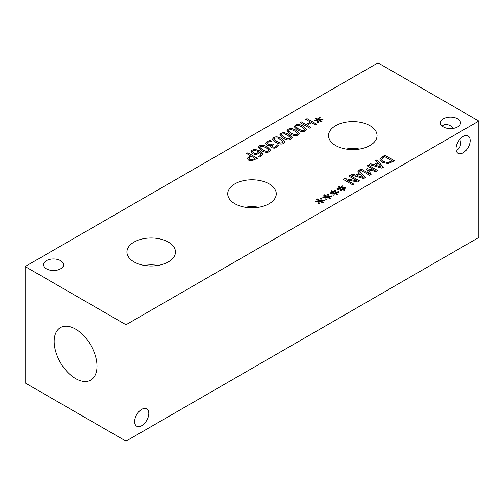 <?xml version="1.0" encoding="UTF-8"?>
<svg xmlns="http://www.w3.org/2000/svg" width="504" height="504" viewBox="0 0 504 504"><rect width="100%" height="100%" fill="white"/><g stroke="black" fill="none" stroke-linecap="round" stroke-linejoin="round"><path stroke-width="0.76" d="M255.056 158.413L251.238 156.208L248.9 158.218L249.776 159.352L251.924 159.793L255.056 158.502L251.924 159.888L249.776 159.44L248.9 158.25M251.918 160.801L248.491 160.14L247.199 158.426L250.148 155.578L246.582 153.518L247.855 152.781L257.431 158.313L251.918 160.801M247.855 152.781L257.349 158.357M246.658 153.562L247.855 152.876M250.148 155.578L247.199 158.521M255.931 153.569L257.487 153.052L258.672 151.761L257.487 153.147L255.931 153.657L253.607 152.983L255.931 153.657M258.672 151.761L254.873 150.331L253.134 150.709L252.428 151.647L253.607 152.983M252.428 151.698L253.607 153.071M250.853 151.855L252.094 150.097L255.074 149.386L259.673 150.816L262.628 153.733L260.927 156.498L259.711 157.046L258.476 156.334L259.988 155.761L261.116 154.281L259.591 152.296L258.269 153.833L255.843 154.577L252.359 153.764L250.853 151.805M258.527 156.398L259.988 155.849L261.116 154.325M255.074 149.386L259.673 150.91L262.697 154.262M262.628 153.827L262.697 154.218M250.853 151.95L252.094 150.192L255.074 149.474M262.628 149.782L265.904 151.269L268.298 151.03L268.947 150.211L266.137 147.748L262.924 146.267L260.455 146.5L259.812 147.313L262.628 149.782M259.812 147.363L262.628 149.871L265.904 151.364L268.298 151.124L268.72 149.72M269.363 151.647C267.296 152.844 264.619 152.473 261.324 150.532L258.187 147.42L259.39 145.889C261.45 144.68 264.127 145.045 267.441 146.998L270.579 150.104L269.363 151.647M258.187 147.464L259.39 145.977C261.45 144.768 264.127 145.139 267.441 147.086L270.579 150.154M309.67 128.148L300.094 122.623L301.367 121.886L306.054 124.595L310.458 122.05L305.771 119.341L307.043 118.61L316.619 124.135L315.346 124.872L311.592 122.705L307.188 125.25L310.943 127.418L309.67 128.148M307.188 125.25L310.861 127.462M307.043 118.61L316.543 124.186M305.852 119.391L307.043 118.698M310.458 122.05L306.054 124.595M301.367 121.886L306.054 124.683M300.17 122.667L301.367 121.981M318.024 120.387L314.427 120.935L314.137 120.286L317.64 119.876L315.246 118.547L316.058 118.081L318.358 119.461L319.045 117.445L320.179 117.602L319.24 119.687L322.837 119.139L323.114 119.794L319.618 120.191L322.006 121.521L321.199 121.987L318.912 120.601L318.194 122.63L317.073 122.459L318.024 120.387L317.111 122.466M319.618 120.191L321.924 121.565M322.837 119.139L323.083 119.801M319.24 119.687L322.837 119.234M319.045 117.445L320.135 117.69M318.358 119.461L319.045 117.533M316.058 118.081L318.358 119.549M315.328 118.597L316.058 118.175M317.64 119.876L314.175 120.368M298.557 129.037L301.833 130.523L304.227 130.29L304.882 129.471L302.066 127.002L298.853 125.528L296.383 125.761L295.741 126.573L298.557 129.037M295.741 126.617L298.557 129.131L301.833 130.618L304.227 130.379L304.649 128.974M305.292 130.901C303.225 132.098 300.548 131.727 297.253 129.793L294.115 126.674L295.319 125.143C297.379 123.934 300.056 124.305 303.37 126.252L306.508 129.364L305.292 130.901M294.115 126.718L295.319 125.238C297.379 124.028 300.056 124.393 303.37 126.34L306.508 129.408M291.369 133.188L294.645 134.675L297.045 134.436L297.694 133.617L294.878 131.153L291.665 129.673L289.195 129.906L288.553 130.719L291.369 133.188M288.559 130.763L288.792 131.399L291.369 133.276L294.645 134.763L297.045 134.53L297.694 133.661M298.103 135.053C296.043 136.25 293.359 135.878 290.065 133.938L286.927 130.82L288.137 129.295C290.191 128.085 292.874 128.451 296.182 130.397L299.326 133.51L298.103 135.053M286.927 130.87L288.137 129.383C290.191 128.173 292.874 128.545 296.182 130.492L299.326 133.56M284.187 137.334L287.456 138.821L289.857 138.587L290.506 137.768L287.69 135.299L284.476 133.825L282.013 134.058L281.371 134.87L284.187 137.334M281.371 134.915L284.187 137.428L287.456 138.915L289.857 138.676L290.279 137.271M290.921 139.198C288.855 140.395 286.178 140.024 282.883 138.09L279.745 134.971L280.948 133.44C283.002 132.231 285.686 132.602 288.994 134.549L292.137 137.661L290.921 139.198M279.745 135.015L280.948 133.535C283.002 132.325 285.686 132.691 288.994 134.644L292.137 137.705M276.998 141.485L280.274 142.972L282.668 142.733L283.324 141.914L280.507 139.451L277.294 137.97L274.825 138.203L274.182 139.016L276.998 141.485M274.182 139.06L274.422 139.696L276.998 141.574L280.274 143.06L282.668 142.827L283.317 141.958M283.733 143.35C281.673 144.547 278.989 144.175 275.694 142.235L272.557 139.123L273.76 137.592C275.82 136.382 278.504 136.748 281.812 138.695L284.955 141.807L283.733 143.35M272.557 139.167L273.76 137.68C275.82 136.471 278.504 136.842 281.812 138.789L284.949 141.857M272.091 146.065L272.758 146.96L274.308 147.269L275.764 146.771L277.326 144.9L278.643 145.662M276.835 145.706L277.326 144.812L278.68 145.593L276.772 147.376L274.214 148.226L271.587 147.697L270.711 146.444L271.215 145.442L269.218 145.769L266.78 145.133L265.469 143.401L266.944 141.53L270.144 140.358L271.505 141.145L268.128 142.128L267.214 143.275L268.178 144.434L270.138 144.906L272.469 143.955L273.527 144.572L272.091 146.021L272.758 146.872L274.308 147.181L276.835 145.801M272.469 143.955L273.452 144.617M267.214 143.268L268.178 144.528L270.138 145.001L272.469 144.049M270.144 140.358L271.423 141.189M265.469 143.495L266.944 141.618L270.144 140.452M271.215 145.442L270.711 146.488M378 62.861L25.2 266.547L126 324.746L478.8 121.055L378 62.861M326.542 197.077L322.938 197.625L322.654 196.976L326.151 196.566L323.763 195.237L324.57 194.771L326.876 196.151L327.556 194.134L328.69 194.292L327.751 196.377L331.355 195.829L331.632 196.484L328.129 196.881L330.523 198.211L329.717 198.677L327.424 197.291L326.712 199.319L325.584 199.149L326.542 197.077L325.628 199.156M340.912 188.779L337.315 189.328L337.025 188.679L340.528 188.269L338.134 186.94L338.94 186.474L341.246 187.853L341.933 185.837L343.06 185.995L342.121 188.08L345.725 187.532L346.002 188.187L342.506 188.584L344.894 189.913L344.087 190.38L341.8 188.994L341.082 191.022L339.961 190.852L340.912 188.779L339.998 190.858M369.438 175.247L359.862 169.722L361.135 168.985L369.382 173.748L366.276 169.067L367.051 168.619L375.134 170.428L366.887 165.665L368.071 164.978L377.647 170.509L375.908 171.511L368.191 169.817L371.209 174.227L369.438 175.247M375.719 160.568L377.005 159.825L383.355 167.215L381.786 168.122L368.978 164.455L370.327 163.68L373.867 164.726L377.527 162.616L375.719 160.568M388.111 163.592L382.133 162.382L379.966 159.573L380.079 158.936L382.7 156.536L384.905 155.263L394.481 160.789L388.111 163.592M357.67 170.988L358.955 170.245L365.305 177.635L363.737 178.542L350.929 174.875L352.271 174.101L355.818 175.146L359.478 173.036L357.67 170.988M352.75 184.886L343.174 179.355L344.597 178.536L357.09 180.854L348.837 176.085L350.022 175.398L359.598 180.93L357.79 181.976L346.355 179.821L353.934 184.199L352.75 184.886M333.73 192.925L330.126 193.473L329.837 192.824L333.339 192.415L330.952 191.092L331.758 190.625L334.058 191.999L334.744 189.983L335.878 190.147L334.94 192.232L338.537 191.684L338.82 192.339L335.317 192.736L337.705 194.059L336.899 194.525L334.612 193.145L333.9 195.168L332.772 195.004L333.73 192.925L332.81 195.01M319.353 201.228L315.756 201.77L315.466 201.121L318.969 200.712L316.575 199.389L317.381 198.923L319.687 200.296L320.374 198.28L321.502 198.444L320.563 200.529L324.166 199.981L324.444 200.636L320.947 201.033L323.335 202.356L322.529 202.822L320.242 201.442L319.523 203.465L318.402 203.301L319.353 201.228L318.44 203.307M443.394 126.951A10.017 5.783 180 0 1 440.458 122.863A10.017 5.783 180 0 1 446.645 117.52A10.017 5.783 180 0 1 457.556 118.774A10.017 5.783 180 0 1 460.492 122.863A10.017 5.783 180 0 1 454.306 128.205A10.017 5.783 180 0 1 443.394 126.951M46.444 268.834A10.017 5.783 180 0 1 43.508 264.745A10.017 5.783 180 0 1 49.694 259.402A10.017 5.783 180 0 1 60.606 260.656A10.017 5.783 180 0 1 63.542 264.745A10.017 5.783 180 0 1 57.355 270.087A10.017 5.783 180 0 1 46.444 268.834M234.839 203.711A24.268 14.011 180 0 1 227.732 193.801A24.268 14.011 180 0 1 242.714 180.86A24.268 14.011 180 0 1 269.161 183.897A24.268 14.011 180 0 1 276.268 193.801A24.268 14.011 180 0 1 261.286 206.747A24.268 14.011 180 0 1 234.839 203.711M335.639 145.517A24.268 14.011 180 0 1 328.532 135.607A24.268 14.011 180 0 1 343.514 122.661A24.268 14.011 180 0 1 369.961 125.698A24.268 14.011 180 0 1 377.068 135.607A24.268 14.011 180 0 1 362.086 148.554A24.268 14.011 180 0 1 335.639 145.517M134.039 261.91A24.268 14.011 180 0 1 126.932 252A24.268 14.011 180 0 1 141.914 239.053A24.268 14.011 180 0 1 168.361 242.09A24.268 14.011 180 0 1 175.468 252A24.268 14.011 180 0 1 160.486 264.947A24.268 14.011 180 0 1 134.039 261.91M328.129 196.881L330.441 198.255M331.355 195.829L331.594 196.491M327.751 196.377L331.355 195.924M327.556 194.134L328.652 194.38M326.876 196.151L327.556 194.223M324.57 194.771L326.876 196.239M323.845 195.287L324.57 194.865M326.151 196.566L322.692 197.058M342.506 188.584L344.812 189.958M345.725 187.532L345.964 188.194M342.121 188.08L345.725 187.627M341.933 185.837L343.022 186.083M341.246 187.853L341.933 185.926M338.94 186.474L341.246 187.942M338.216 186.984L338.94 186.568M340.528 188.269L337.063 188.761M368.191 169.817L371.164 174.252M368.071 164.978L377.572 170.554M366.962 165.709L368.071 165.073M375.134 170.428L367.051 168.619M366.32 169.13L367.051 168.708M369.382 173.748L361.135 168.985M359.944 169.766L361.135 169.079M381.295 166.9L378.265 163.441L375.304 165.243L381.295 166.988L375.304 165.148M375.77 160.625L377.005 159.913L383.298 167.246M377.527 162.616L373.867 164.726M370.327 163.68L373.867 164.814M369.086 164.487L370.327 163.775M388.03 162.578L392.106 160.889L388.03 162.672L383.475 161.627L388.03 162.672M392.106 160.889L384.735 156.631L381.679 159.579M381.755 159.088C381.44 159.932 382.013 160.776 383.475 161.627M381.755 159.182C381.44 160.026 382.013 160.87 383.475 161.715M384.905 155.263L394.399 160.839M380.079 158.936L384.905 155.352M379.966 159.617L380.079 159.025M363.245 177.32L360.215 173.867L357.254 175.663L363.245 177.408L357.254 175.568M357.72 171.051L358.955 170.333L365.249 177.666M359.478 173.036L355.818 175.146M352.271 174.101L355.818 175.234M351.036 174.907L352.271 174.195M346.355 179.821L353.852 184.243M350.022 175.398L359.522 180.974M348.913 176.135L350.022 175.493M357.09 180.854L344.597 178.536M343.249 179.405L344.597 178.624M335.317 192.736L337.63 194.109M338.537 191.684L338.783 192.339M334.94 192.232L338.537 191.772M334.744 189.983L335.84 190.235M334.058 191.999L334.744 190.077M331.758 190.625L334.058 192.093M331.027 191.136L331.758 190.714M333.339 192.415L329.881 192.912M320.947 201.033L323.253 202.406M324.166 199.981L324.406 200.636M320.563 200.529L324.166 200.069M320.374 198.28L321.464 198.532M319.687 200.296L320.374 198.374M317.381 198.923L319.687 200.39M316.657 199.433L317.381 199.017M318.969 200.712L315.504 201.209M442.203 126.12C444.245 124.047 446.998 123.953 450.475 125.849L453.707 128.331M470.156 140.597A10.017 5.783 -60 0 1 465.784 150.677A10.017 5.783 -60 0 1 458.067 153.361A10.017 5.783 -60 0 1 458.067 141.794A10.017 5.783 -60 0 1 468.084 136.011A10.017 5.783 -60 0 1 470.156 140.597M456.12 150.224C458.93 149.493 460.391 147.149 460.492 143.193L459.95 139.148M148.806 413.425A10.017 5.783 -60 0 1 144.434 423.499A10.017 5.783 -60 0 1 136.716 426.182A10.017 5.783 -60 0 1 136.716 414.622A10.017 5.783 -60 0 1 146.733 408.839A10.017 5.783 -60 0 1 148.806 413.425M258.842 207.245A24.268 14.011 0 0 0 245.158 207.245M359.642 149.052A24.268 14.011 0 0 0 345.958 149.052M158.042 265.444A24.268 14.011 0 0 0 144.358 265.444M54.18 341.479A30.29 17.489 60 0 1 60.455 327.613A30.29 17.489 60 0 1 83.796 335.727A30.29 17.489 60 0 1 97.02 366.213A30.29 17.489 60 0 1 90.745 380.079A30.29 17.489 60 0 1 67.404 371.965A30.29 17.489 60 0 1 54.18 341.479M25.2 266.547L25.2 382.946L126 441.139L478.8 237.453L478.8 121.055M126 441.139L126 324.746"/></g></svg>
